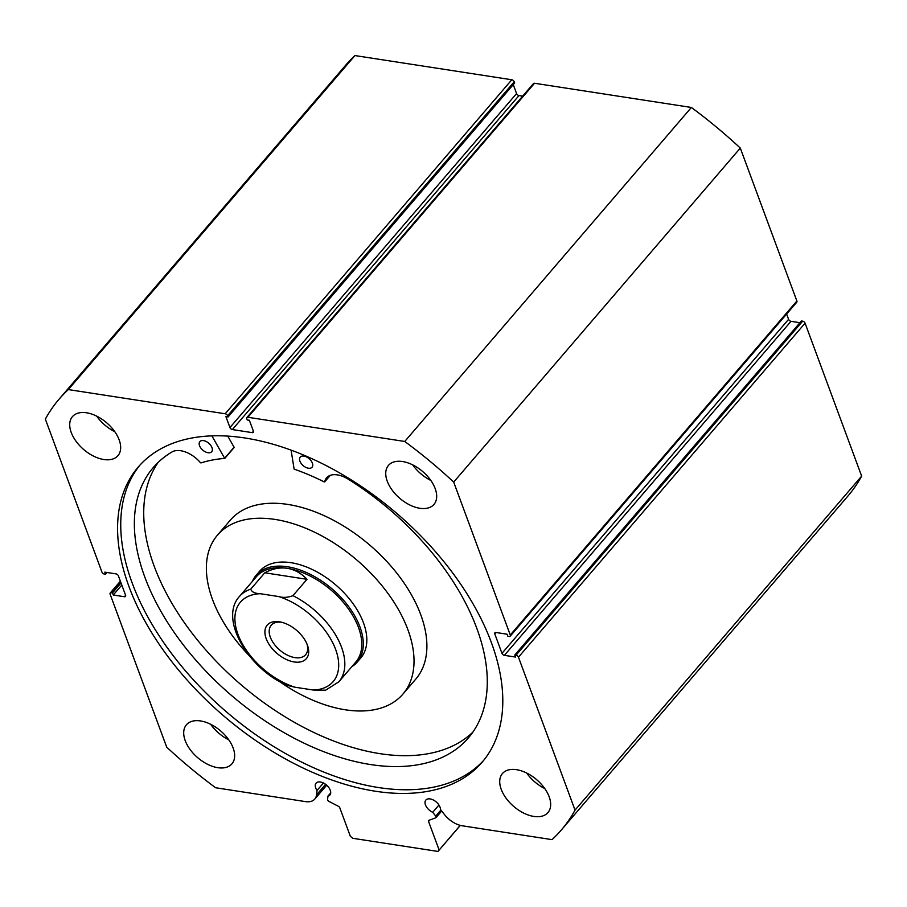 <?xml version="1.0" encoding="UTF-8"?>
<svg xmlns="http://www.w3.org/2000/svg" width="907" height="907" viewBox="0 0 907 907"><rect width="100%" height="100%" fill="white"/><g stroke="black" fill="none" stroke-linecap="round" stroke-linejoin="round"><path stroke-width="1.36" d="M211.887 435.836L224.698 458.409A193.18 113.556 -139.4 0 0 200.957 462.921L200.447 462.695A22.947 13.492 -139.4 0 0 172.364 451.754A207.601 122.026 -139.4 0 0 153.272 467.547A207.601 122.026 -139.4 0 0 144.837 577.135A207.601 122.026 -139.4 0 0 300.16 741.268A207.601 122.026 -139.4 0 0 468.375 737.935A207.601 122.026 -139.4 0 0 476.81 628.347A207.601 122.026 -139.4 0 0 347.574 478.783A22.947 13.492 -139.4 0 0 326.565 477.83A22.947 13.492 -139.4 0 0 324.672 481.855L324.275 481.934A193.18 113.556 -139.4 0 0 294.117 469.112L291.09 450.121M227.736 436.074L234.199 447.434L224.879 458.205M199.551 445.711A7.766 4.569 40.6 0 1 199.869 441.607A7.766 4.569 40.6 0 1 206.161 441.482A7.766 4.569 40.6 0 1 211.977 447.627A7.766 4.569 40.6 0 1 211.66 451.731A7.766 4.569 40.6 0 1 205.367 451.856A7.766 4.569 40.6 0 1 199.551 445.711M299.934 461.198A7.766 4.569 40.6 0 1 300.251 457.094A7.766 4.569 40.6 0 1 306.543 456.969A7.766 4.569 40.6 0 1 312.359 463.114A7.766 4.569 40.6 0 1 312.042 467.218A7.766 4.569 40.6 0 1 305.75 467.343A7.766 4.569 40.6 0 1 299.934 461.198M158.226 462.332A207.601 122.026 -139.4 0 0 154.201 566.229A207.601 122.026 -139.4 0 0 304.333 727.731A207.601 122.026 -139.4 0 0 472.785 732.244M429.793 819.985L428.546 821.425A1.78 1.043 40.6 0 1 428.626 820.495A1.78 1.043 40.6 0 1 428.909 820.302L435.723 817.842A1.78 1.043 -139.4 0 0 436.006 817.649A1.78 1.043 -139.4 0 0 436.074 816.708A1.78 1.043 -139.4 0 0 435.723 816.107L432.718 812.298A9.104 5.351 40.6 0 1 425.462 804.894A9.104 5.351 40.6 0 1 425.837 800.087A9.104 5.351 40.6 0 1 433.217 799.94A9.104 5.351 40.6 0 1 440.02 807.139A9.104 5.351 40.6 0 1 440.485 809.498L444.555 814.645A19.829 11.655 -139.4 0 0 462.219 825.789L552.046 839.644A330.862 194.472 -139.4 0 0 561.274 830.064A330.862 194.472 -139.4 0 0 575.038 810.121L518.464 657.19A2.222 1.304 -139.4 0 0 516.049 655.183L802.661 321.169L801.414 320.976L514.802 654.99L516.049 655.183M460.314 825.393L437.979 851.435L352.755 838.295L350.34 836.288L339.774 807.74A1.78 1.043 40.6 0 0 338.492 806.357L328.924 801.369A1.78 1.043 -139.4 0 1 327.563 799.418L327.937 796.142A9.104 5.351 -139.4 0 0 329.887 795.02A9.104 5.351 -139.4 0 0 330.261 790.212A9.104 5.351 -139.4 0 0 323.448 783.013A9.104 5.351 -139.4 0 0 316.078 783.16A9.104 5.351 -139.4 0 0 315.704 787.968A9.104 5.351 -139.4 0 0 317.042 790.451L316.52 794.895A19.829 11.655 40.6 0 1 314.786 799.067A19.829 11.655 40.6 0 1 305.455 801.607L215.628 787.752A330.862 194.472 -139.4 0 1 166.695 747.13L110.121 594.198A2.222 1.304 -139.4 0 1 110.212 593.019L120.37 581.183M327.937 796.142L330.704 792.911M483.714 760.315A226.603 133.193 40.6 0 1 299.956 761.256A226.603 133.193 40.6 0 1 132.173 582.986A226.603 133.193 40.6 0 1 139.837 465.234M129.009 586.659A226.603 133.193 40.6 0 1 138.227 467.048A226.603 133.193 40.6 0 1 321.838 463.409A226.603 133.193 40.6 0 1 491.367 642.564A226.603 133.193 40.6 0 1 482.161 762.175A226.603 133.193 40.6 0 1 298.55 765.814A226.603 133.193 40.6 0 1 129.009 586.659M387.244 481.209A29.976 17.618 40.6 0 1 388.457 465.393A29.976 17.618 40.6 0 1 412.753 464.906A29.976 17.618 40.6 0 1 435.179 488.601A29.976 17.618 40.6 0 1 433.954 504.428A29.976 17.618 40.6 0 1 409.669 504.916A29.976 17.618 40.6 0 1 387.244 481.209M71.222 432.458A29.976 17.618 40.6 0 1 72.435 416.642A29.976 17.618 40.6 0 1 96.732 416.154A29.976 17.618 40.6 0 1 119.157 439.861A29.976 17.618 40.6 0 1 117.933 455.677A29.976 17.618 40.6 0 1 93.648 456.164A29.976 17.618 40.6 0 1 71.222 432.458M501.231 789.362A29.976 17.618 40.6 0 1 502.444 773.546A29.976 17.618 40.6 0 1 526.74 773.059A29.976 17.618 40.6 0 1 549.166 796.765A29.976 17.618 40.6 0 1 547.941 812.581A29.976 17.618 40.6 0 1 523.656 813.069A29.976 17.618 40.6 0 1 501.231 789.362M185.209 740.622A29.976 17.618 40.6 0 1 186.423 724.795A29.976 17.618 40.6 0 1 210.719 724.308A29.976 17.618 40.6 0 1 233.144 748.014A29.976 17.618 40.6 0 1 231.931 763.841A29.976 17.618 40.6 0 1 207.635 764.318A29.976 17.618 40.6 0 1 185.209 740.622M227.6 415.78A2.222 1.304 -139.4 0 0 225.185 413.773L68.342 389.579A330.862 194.472 -139.4 0 0 59.102 399.159L345.726 65.145A330.862 194.472 40.6 0 1 354.954 55.565L511.797 79.759A2.222 1.304 40.6 0 1 514.212 81.766L227.6 415.78L228.054 416.982L225.922 416.653L229.947 427.56L516.571 93.557L513.26 84.612M228.054 416.982L514.666 82.979L514.212 81.766M516.571 93.557A2.222 1.304 -139.4 0 0 518.985 95.564L232.373 429.567L252.248 432.639L253.416 431.279M522.681 96.131L518.985 95.564M534.529 83.263L247.906 417.277A2.222 1.304 -139.4 0 0 246.863 417.56L533.475 83.546A2.222 1.304 40.6 0 1 534.529 83.263L691.372 107.457A330.862 194.472 40.6 0 1 740.305 148.079L796.879 301.011A2.222 1.304 40.6 0 1 796.788 302.19L510.176 636.204A2.222 1.304 -139.4 0 0 510.267 635.025L796.879 301.011M788.591 319.321A2.222 1.304 -139.4 0 0 791.006 321.327L504.383 655.342A2.222 1.304 40.6 0 1 501.968 653.335L788.591 319.321L786.63 314.026M799.929 322.711L791.006 321.327M802.661 321.169A2.222 1.304 40.6 0 1 805.076 323.175L861.65 476.118A330.862 194.472 40.6 0 1 847.898 496.061L561.274 830.064M504.383 655.342L515.573 657.065L514.802 654.99M496.038 632.508L494.803 633.948L501.968 653.335M494.803 633.948A2.222 1.304 40.6 0 1 494.893 632.78A2.222 1.304 40.6 0 1 495.936 632.485L507.115 634.22L507.886 636.295L509.133 636.487A2.222 1.304 -139.4 0 0 510.176 636.204M247.906 417.277L404.749 441.471A330.862 194.472 -139.4 0 1 453.693 482.093L510.267 635.025M246.863 417.56A2.222 1.304 -139.4 0 0 246.772 418.728L247.226 419.941L249.357 420.27L253.393 431.176A2.222 1.304 40.6 0 1 253.302 432.356A2.222 1.304 40.6 0 1 252.248 432.639M232.373 429.567A2.222 1.304 40.6 0 1 229.947 427.56M59.102 399.159A330.862 194.472 -139.4 0 0 45.35 419.102L101.924 572.034A2.222 1.304 -139.4 0 0 104.339 574.04L105.586 574.233L107.071 572.498M120.608 581.829L111.255 592.736L112.502 592.929L113.262 595.003L124.452 596.738A2.222 1.304 40.6 0 0 125.495 596.443A2.222 1.304 40.6 0 0 125.585 595.275L118.409 575.888A2.222 1.304 40.6 0 0 115.994 573.882L104.815 572.158L105.586 574.233M111.255 592.736A2.222 1.304 -139.4 0 0 110.212 593.019M437.979 851.435L460.223 825.37M428.546 821.425L439.113 849.972M68.342 389.579L354.954 55.565M453.693 482.093L740.305 148.079M861.65 476.118L575.038 810.121M691.372 107.457L404.749 441.471M228.745 739.806A29.976 17.618 40.6 0 1 210.662 724.285M544.767 788.557A29.976 17.618 40.6 0 1 526.684 773.036M114.758 431.653A29.976 17.618 40.6 0 1 96.675 416.132M430.78 480.404A29.976 17.618 40.6 0 1 412.696 464.883M112.502 592.929L121.039 582.974M113.262 595.003L121.81 585.06M317.042 790.451L323.436 783.002M432.718 812.298L438.954 805.042M351.757 666.758A66.619 39.16 -139.4 0 0 357.233 662.087L360.748 657.994A66.619 39.16 -139.4 0 0 326.395 577.725A66.619 39.16 -139.4 0 0 259.64 571.229L256.125 575.321A66.619 39.16 -139.4 0 0 252.339 581.444M278.914 681.134A122.128 71.789 -139.4 0 0 280.478 682.234A122.128 71.789 -139.4 0 0 402.878 694.138L415.746 679.15A122.128 71.789 -139.4 0 0 352.778 532.001A122.128 71.789 -139.4 0 0 230.378 520.085L217.51 535.085A122.128 71.789 -139.4 0 0 249.187 655.625M402.878 694.138A122.128 71.789 -139.4 0 0 339.91 546.989A122.128 71.789 -139.4 0 0 217.51 535.085M279.367 621.794A25.759 15.136 40.6 0 1 280.524 622.009A25.759 15.136 40.6 0 1 307.394 645.058A25.759 15.136 40.6 0 1 294.219 661.963A25.759 15.136 40.6 0 1 266.204 638.698A25.759 15.136 40.6 0 1 279.367 621.794M281.771 622.293A22.652 13.31 -139.4 0 0 271.25 625.218A22.652 13.31 -139.4 0 0 274.027 643.902A22.652 13.31 -139.4 0 0 294.968 657.632A22.652 13.31 -139.4 0 0 305.625 654.718A22.652 13.31 -139.4 0 0 306.917 643.868M338.844 681.815L325.613 690.193L313.357 690.046A61.064 35.895 -139.4 0 0 335.624 649.412A61.064 35.895 -139.4 0 0 278.778 596.568C283.177 597.872 287.904 597.566 292.95 595.661A65.508 38.502 40.6 0 1 338.844 681.815L355.805 662.042A65.508 38.502 -139.4 0 0 347.778 608.007A65.508 38.502 -139.4 0 0 287.202 568.315A65.508 38.502 -139.4 0 0 256.386 576.727L239.425 596.489A65.508 38.502 40.6 0 1 250.74 589.153C251.727 591.988 254.901 593.507 260.241 593.711A61.064 35.895 -139.4 0 0 237.974 634.344A61.064 35.895 -139.4 0 0 294.82 687.189L287.02 685.295C248.133 668.799 218.836 618.676 239.425 596.489M357.233 662.087A66.619 39.16 -139.4 0 0 349.07 607.134A66.619 39.16 -139.4 0 0 287.474 566.762A66.619 39.16 -139.4 0 0 256.125 575.321M292.95 595.661L306.985 579.301C301.135 573.145 294.537 569.483 287.202 568.315C279.855 567.215 272.383 568.712 264.787 572.793L250.74 589.153M306.985 579.301L264.787 572.793M278.778 596.568L260.241 593.711M313.357 690.046L294.82 687.189M224.811 458.035L234.176 447.128M324.672 481.855L330.261 475.347M435.723 816.107L440.915 810.053M225.185 413.773L511.797 79.759M805.076 323.175L518.464 657.19M124.452 596.738L125.62 595.377M316.52 794.895L325.59 784.328M324.638 481.934L330.295 475.336M224.834 458.341L234.199 447.434M314.786 799.067L326.679 785.201M436.006 817.649L441.686 811.028"/></g></svg>

